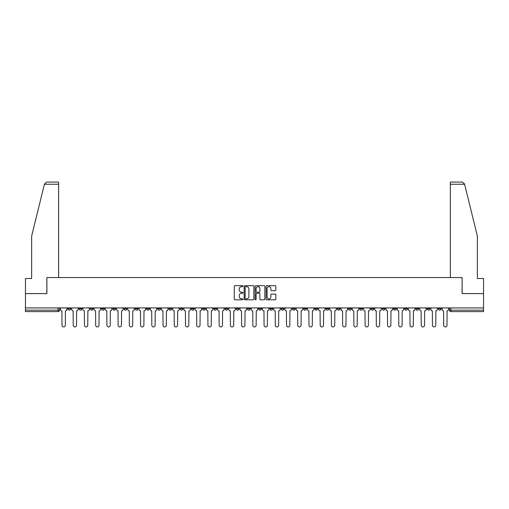 <?xml version="1.0" encoding="UTF-8"?>
<svg xmlns="http://www.w3.org/2000/svg" width="509" height="509" viewBox="0 0 509 509"><rect width="100%" height="100%" fill="white"/><g stroke="black" fill="none" stroke-linecap="round" stroke-linejoin="round"><path stroke-width="0.76" d="M242.984 286.179A0.496 0.496 0 0 0 242.494 285.683L234.986 285.683A0.706 0.706 0 0 0 234.28 286.389L234.28 299.101A0.706 0.706 0 0 0 234.986 299.807L242.494 299.807A0.496 0.496 0 0 0 242.984 299.317A0.496 0.496 0 0 0 242.494 298.821L241.52 298.821A2.259 2.259 0 0 1 239.262 296.562L239.262 295.5A2.259 2.259 0 0 1 241.52 293.241L242.494 293.241A0.496 0.496 0 0 0 242.984 292.745A0.496 0.496 0 0 0 242.494 292.255L241.52 292.255A2.259 2.259 0 0 1 239.262 289.99L239.262 288.934A2.259 2.259 0 0 1 241.52 286.675L242.494 286.675A0.496 0.496 0 0 0 242.984 286.179M438.287 307.932L438.287 308.721L441.163 308.721A1.438 1.438 0 0 1 439.725 310.159A1.438 1.438 0 0 1 438.287 308.721L438.287 307.932M370.934 307.932L370.934 308.721L373.81 308.721A1.438 1.438 0 0 1 372.372 310.159A1.438 1.438 0 0 1 370.934 308.721L370.934 307.932M359.704 307.932L359.704 308.721L362.586 308.721A1.438 1.438 0 0 1 361.148 310.159A1.438 1.438 0 0 1 359.704 308.721L359.704 307.932M292.351 307.932L292.351 308.721L295.233 308.721A1.438 1.438 0 0 1 293.788 310.159A1.438 1.438 0 0 1 292.351 308.721L292.351 307.932M281.127 307.932L281.127 308.721L284.003 308.721A1.438 1.438 0 0 1 282.565 310.159A1.438 1.438 0 0 1 281.127 308.721L281.127 307.932M269.897 307.932L269.897 308.721L272.779 308.721A1.438 1.438 0 0 1 271.342 310.159A1.438 1.438 0 0 1 269.897 308.721L269.897 307.932M247.45 307.932L247.45 308.721L250.326 308.721A1.438 1.438 0 0 1 248.888 310.159A1.438 1.438 0 0 1 247.45 308.721L247.45 307.932M224.997 308.721L224.997 307.932L224.997 308.721A1.438 1.438 0 0 0 226.435 310.159A1.438 1.438 0 0 1 224.997 308.721L227.873 308.721A1.438 1.438 0 0 1 226.435 310.159A1.438 1.438 0 0 0 227.873 308.721L227.873 307.932L227.873 308.721M213.767 308.721L213.767 307.932L213.767 308.721A1.438 1.438 0 0 0 215.212 310.159A1.438 1.438 0 0 1 213.767 308.721L216.649 308.721A1.438 1.438 0 0 1 215.212 310.159M202.544 308.721L202.544 307.932L202.544 308.721A1.438 1.438 0 0 0 203.982 310.159A1.438 1.438 0 0 1 202.544 308.721L205.426 308.721A1.438 1.438 0 0 1 203.982 310.159A1.438 1.438 0 0 0 205.426 308.721L205.426 307.932L205.426 308.721M191.32 307.932L191.32 308.721L194.196 308.721A1.438 1.438 0 0 1 192.758 310.159A1.438 1.438 0 0 1 191.32 308.721L191.32 307.932M180.091 307.932L180.091 308.721L182.973 308.721A1.438 1.438 0 0 1 181.535 310.159A1.438 1.438 0 0 1 180.091 308.721L180.091 307.932M168.867 307.932L168.867 308.721L171.743 308.721A1.438 1.438 0 0 1 170.305 310.159A1.438 1.438 0 0 1 168.867 308.721L168.867 307.932M157.644 308.721L157.644 307.932L157.644 308.721A1.438 1.438 0 0 0 159.082 310.159A1.438 1.438 0 0 1 157.644 308.721L160.52 308.721A1.438 1.438 0 0 1 159.082 310.159M135.19 308.721L135.19 307.932L135.19 308.721A1.438 1.438 0 0 0 136.628 310.159A1.438 1.438 0 0 1 135.19 308.721L138.066 308.721A1.438 1.438 0 0 1 136.628 310.159A1.438 1.438 0 0 0 138.066 308.721L138.066 307.932L138.066 308.721M123.967 308.721L123.967 307.932L123.967 308.721A1.438 1.438 0 0 0 125.405 310.159A1.438 1.438 0 0 1 123.967 308.721L126.843 308.721A1.438 1.438 0 0 1 125.405 310.159A1.438 1.438 0 0 0 126.843 308.721L126.843 307.932L126.843 308.721M112.737 308.721L112.737 307.932L112.737 308.721A1.438 1.438 0 0 0 114.175 310.159A1.438 1.438 0 0 1 112.737 308.721L115.619 308.721A1.438 1.438 0 0 1 114.175 310.159A1.438 1.438 0 0 0 115.619 308.721L115.619 307.932L115.619 308.721M101.514 308.721L101.514 307.932L101.514 308.721A1.438 1.438 0 0 0 102.952 310.159A1.438 1.438 0 0 1 101.514 308.721L104.39 308.721A1.438 1.438 0 0 1 102.952 310.159M90.284 308.721L90.284 307.932L90.284 308.721A1.438 1.438 0 0 0 91.728 310.159A1.438 1.438 0 0 1 90.284 308.721L93.166 308.721A1.438 1.438 0 0 1 91.728 310.159A1.438 1.438 0 0 0 93.166 308.721L93.166 307.932L93.166 308.721M79.06 308.721L79.06 307.932L79.06 308.721A1.438 1.438 0 0 0 80.498 310.159A1.438 1.438 0 0 1 79.06 308.721L81.936 308.721A1.438 1.438 0 0 1 80.498 310.159A1.438 1.438 0 0 0 81.936 308.721L81.936 307.932L81.936 308.721M275.14 290.664A0.706 0.706 0 0 0 275.846 289.958L275.846 286.389A0.706 0.706 0 0 0 275.14 285.683L266.805 285.683A0.706 0.706 0 0 0 266.099 286.389L266.099 299.101A0.706 0.706 0 0 0 266.805 299.807L275.14 299.807A0.706 0.706 0 0 0 275.846 299.101L275.846 294.794A0.706 0.706 0 0 0 275.14 294.087L271.577 294.087A0.706 0.706 0 0 0 270.871 294.794L270.871 296.932A1.89 1.89 0 0 1 268.981 298.821A1.89 1.89 0 0 1 267.091 296.932L267.091 288.565A1.89 1.89 0 0 1 268.981 286.675A1.89 1.89 0 0 1 270.871 288.565L270.871 289.958A0.706 0.706 0 0 0 271.577 290.664L275.14 290.664M44.417 184.233L46.643 182.069L58.624 182.069L58.624 184.233L44.417 184.233L31.641 236.042L31.641 278.499L25.45 278.499L25.45 293.61L46.892 293.61L46.892 277.564L462.108 277.564L462.108 293.61L483.55 293.61L483.55 307.932L25.45 307.932L25.45 310.159L59.489 310.159L59.489 307.932M25.45 293.61L25.45 307.932M253.883 286.389A0.706 0.706 0 0 0 253.177 285.683L244.842 285.683A0.706 0.706 0 0 0 244.135 286.389L244.135 299.101A0.706 0.706 0 0 0 244.842 299.807L253.177 299.807A0.706 0.706 0 0 0 253.883 299.101L253.883 286.389M255.823 285.683L264.158 285.683A0.706 0.706 0 0 1 264.865 286.389L264.865 299.101A0.706 0.706 0 0 1 264.158 299.807L260.595 299.807A0.706 0.706 0 0 1 259.883 299.101L259.883 293.947A0.706 0.706 0 0 0 259.176 293.241L256.816 293.241A0.706 0.706 0 0 0 256.11 293.947L256.11 299.317A0.496 0.496 0 0 1 255.613 299.807A0.496 0.496 0 0 1 255.117 299.317L255.117 286.389A0.706 0.706 0 0 1 255.823 285.683M449.511 307.932L449.511 310.159L483.55 310.159L483.55 311.603L450.955 311.603A1.438 1.438 0 0 1 449.511 310.159A1.438 1.438 0 0 0 450.955 311.603L450.955 307.932M483.55 307.932L483.55 310.159M59.489 310.159A1.438 1.438 0 0 1 58.045 311.603L25.45 311.603L25.45 310.159M441.163 307.932L441.163 308.721A1.438 1.438 0 0 1 439.725 310.159M429.94 307.932L429.94 308.721A1.438 1.438 0 0 1 428.502 310.159A1.438 1.438 0 0 1 427.064 308.721L429.94 308.721M427.064 307.932L427.064 308.721M418.716 307.932L418.716 308.721A1.438 1.438 0 0 1 417.272 310.159A1.438 1.438 0 0 1 415.834 308.721L418.716 308.721M415.834 307.932L415.834 308.721M407.486 307.932L407.486 308.721A1.438 1.438 0 0 1 406.048 310.159A1.438 1.438 0 0 1 404.61 308.721A1.438 1.438 0 0 0 406.048 310.159M404.61 307.932L404.61 308.721L407.486 308.721M396.263 307.932L396.263 308.721A1.438 1.438 0 0 1 394.825 310.159A1.438 1.438 0 0 1 393.381 308.721L396.263 308.721M393.381 307.932L393.381 308.721M385.033 307.932L385.033 308.721A1.438 1.438 0 0 1 383.595 310.159A1.438 1.438 0 0 1 382.157 308.721L385.033 308.721M382.157 307.932L382.157 308.721M373.81 307.932L373.81 308.721M362.586 307.932L362.586 308.721L362.586 307.932M351.356 307.932L351.356 308.721A1.438 1.438 0 0 1 349.918 310.159A1.438 1.438 0 0 1 348.48 308.721L351.356 308.721M348.48 307.932L348.48 308.721M340.133 307.932L340.133 308.721A1.438 1.438 0 0 1 338.695 310.159A1.438 1.438 0 0 1 337.257 308.721L340.133 308.721M337.257 307.932L337.257 308.721M328.909 307.932L328.909 308.721A1.438 1.438 0 0 1 327.465 310.159A1.438 1.438 0 0 1 326.027 308.721L328.909 308.721M326.027 307.932L326.027 308.721M317.68 307.932L317.68 308.721A1.438 1.438 0 0 1 316.242 310.159A1.438 1.438 0 0 1 314.804 308.721L317.68 308.721M314.804 307.932L314.804 308.721M306.456 307.932L306.456 308.721A1.438 1.438 0 0 1 305.018 310.159A1.438 1.438 0 0 1 303.574 308.721L306.456 308.721M303.574 307.932L303.574 308.721M295.233 307.932L295.233 308.721A1.438 1.438 0 0 1 293.788 310.159M284.003 307.932L284.003 308.721M272.779 308.721L272.779 307.932L272.779 308.721A1.438 1.438 0 0 1 271.342 310.159M261.55 307.932L261.55 308.721A1.438 1.438 0 0 1 260.112 310.159A1.438 1.438 0 0 1 258.674 308.721A1.438 1.438 0 0 0 260.112 310.159A1.438 1.438 0 0 0 261.55 308.721L258.674 308.721L258.674 307.932M250.326 308.721L250.326 307.932L250.326 308.721A1.438 1.438 0 0 1 248.888 310.159M239.103 307.932L239.103 308.721A1.438 1.438 0 0 1 237.658 310.159A1.438 1.438 0 0 1 236.221 308.721A1.438 1.438 0 0 0 237.658 310.159M236.221 307.932L236.221 308.721L239.103 308.721M216.649 307.932L216.649 308.721L216.649 307.932M194.196 308.721L194.196 307.932L194.196 308.721A1.438 1.438 0 0 1 192.758 310.159M182.973 308.721L182.973 307.932L182.973 308.721A1.438 1.438 0 0 1 181.535 310.159M171.743 308.721L171.743 307.932L171.743 308.721A1.438 1.438 0 0 1 170.305 310.159M160.52 307.932L160.52 308.721L160.52 307.932M149.296 308.721L149.296 307.932L149.296 308.721A1.438 1.438 0 0 1 147.852 310.159A1.438 1.438 0 0 1 146.414 308.721L149.296 308.721A1.438 1.438 0 0 1 147.852 310.159M146.414 307.932L146.414 308.721M104.39 307.932L104.39 308.721L104.39 307.932M70.713 307.932L70.713 308.721A1.438 1.438 0 0 1 69.275 310.159A1.438 1.438 0 0 1 67.837 308.721A1.438 1.438 0 0 0 69.275 310.159A1.438 1.438 0 0 0 70.713 308.721L70.713 307.932M67.837 307.932L67.837 308.721L70.713 308.721M245.618 286.675A0.496 0.496 0 0 0 245.122 287.165L245.122 298.325A0.496 0.496 0 0 0 245.618 298.821L246.642 298.821A2.259 2.259 0 0 0 248.901 296.562L248.901 288.934A2.259 2.259 0 0 0 246.642 286.675L245.618 286.675M259.883 288.597A1.89 1.89 0 0 0 257.999 286.707A1.89 1.89 0 0 0 256.11 288.597L256.11 291.549A0.706 0.706 0 0 0 256.816 292.255L259.176 292.255A0.706 0.706 0 0 0 259.883 291.549L259.883 288.597M60.456 307.932L60.456 309.44A1.438 1.438 0 0 0 61.901 310.878L62.009 325.27A1.654 1.654 0 0 0 63.663 326.931A1.654 1.654 0 0 0 65.317 325.27L65.426 310.878A1.438 1.438 0 0 0 66.864 309.44L66.864 307.932M71.686 307.932L71.686 309.44A1.438 1.438 0 0 0 73.124 310.878L73.232 325.27A1.654 1.654 0 0 0 74.887 326.931A1.654 1.654 0 0 0 76.541 325.27L76.649 310.878A1.438 1.438 0 0 0 78.087 309.44L78.087 307.932M82.91 307.932L82.91 309.44A1.438 1.438 0 0 0 84.348 310.878L84.456 325.27A1.654 1.654 0 0 0 86.11 326.931A1.654 1.654 0 0 0 87.771 325.27L87.872 310.878A1.438 1.438 0 0 0 89.317 309.44L89.317 307.932M58.624 277.564L58.624 184.233M46.822 293.61L46.892 277.564M483.55 293.61L483.55 278.499L477.359 278.499L477.359 236.042L464.456 183.711L464.583 184.233L462.357 182.069L450.376 182.069L450.376 277.564M462.178 293.61L462.108 277.564M94.133 307.932L94.133 309.44A1.438 1.438 0 0 0 95.577 310.878L95.686 325.27A1.654 1.654 0 0 0 97.34 326.931A1.654 1.654 0 0 0 98.994 325.27L99.102 310.878A1.438 1.438 0 0 0 100.54 309.44L100.54 307.932M105.363 307.932L105.363 309.44A1.438 1.438 0 0 0 106.801 310.878L106.909 325.27A1.654 1.654 0 0 0 108.563 326.931A1.654 1.654 0 0 0 110.218 325.27L110.326 310.878A1.438 1.438 0 0 0 111.764 309.44L111.764 307.932M116.586 307.932L116.586 309.44A1.438 1.438 0 0 0 118.024 310.878L118.133 325.27A1.654 1.654 0 0 0 119.793 326.931A1.654 1.654 0 0 0 121.447 325.27L121.556 310.878A1.438 1.438 0 0 0 122.993 309.44L122.993 307.932M127.816 307.932L127.816 309.44A1.438 1.438 0 0 0 129.254 310.878L129.362 325.27A1.654 1.654 0 0 0 131.017 326.931A1.654 1.654 0 0 0 132.671 325.27L132.779 310.878A1.438 1.438 0 0 0 134.217 309.44L134.217 307.932M139.04 307.932L139.04 309.44A1.438 1.438 0 0 0 140.478 310.878L140.586 325.27A1.654 1.654 0 0 0 142.24 326.931A1.654 1.654 0 0 0 143.894 325.27L144.002 310.878A1.438 1.438 0 0 0 145.447 309.44L145.447 307.932M150.263 307.932L150.263 309.44A1.438 1.438 0 0 0 151.707 310.878L151.816 325.27A1.654 1.654 0 0 0 153.47 326.931A1.654 1.654 0 0 0 155.124 325.27L155.232 310.878A1.438 1.438 0 0 0 156.67 309.44L156.67 307.932M161.493 307.932L161.493 309.44A1.438 1.438 0 0 0 162.931 310.878L163.039 325.27A1.654 1.654 0 0 0 164.693 326.931A1.654 1.654 0 0 0 166.348 325.27L166.456 310.878A1.438 1.438 0 0 0 167.894 309.44L167.894 307.932M172.716 307.932L172.716 309.44A1.438 1.438 0 0 0 174.154 310.878L174.263 325.27A1.654 1.654 0 0 0 175.917 326.931A1.654 1.654 0 0 0 177.577 325.27L177.679 310.878A1.438 1.438 0 0 0 179.123 309.44L179.123 307.932M183.94 307.932L183.94 309.44A1.438 1.438 0 0 0 185.384 310.878L185.492 325.27A1.654 1.654 0 0 0 187.147 326.931A1.654 1.654 0 0 0 188.801 325.27L188.909 310.878A1.438 1.438 0 0 0 190.347 309.44L190.347 307.932M195.17 307.932L195.17 309.44A1.438 1.438 0 0 0 196.608 310.878L196.716 325.27A1.654 1.654 0 0 0 198.37 326.931A1.654 1.654 0 0 0 200.024 325.27L200.132 310.878A1.438 1.438 0 0 0 201.57 309.44L201.57 307.932M206.393 307.932L206.393 309.44A1.438 1.438 0 0 0 207.831 310.878L207.939 325.27A1.654 1.654 0 0 0 209.6 326.931A1.654 1.654 0 0 0 211.254 325.27L211.362 310.878A1.438 1.438 0 0 0 212.8 309.44L212.8 307.932M217.623 307.932L217.623 309.44A1.438 1.438 0 0 0 219.061 310.878L219.169 325.27A1.654 1.654 0 0 0 220.823 326.931A1.654 1.654 0 0 0 222.478 325.27L222.586 310.878A1.438 1.438 0 0 0 224.024 309.44L224.024 307.932M228.846 307.932L228.846 309.44A1.438 1.438 0 0 0 230.284 310.878L230.392 325.27A1.654 1.654 0 0 0 232.047 326.931A1.654 1.654 0 0 0 233.701 325.27L233.809 310.878A1.438 1.438 0 0 0 235.253 309.44L235.253 307.932M240.07 307.932L240.07 309.44A1.438 1.438 0 0 0 241.514 310.878L241.616 325.27A1.654 1.654 0 0 0 243.277 326.931A1.654 1.654 0 0 0 244.931 325.27L245.039 310.878A1.438 1.438 0 0 0 246.477 309.44L246.477 307.932M251.3 307.932L251.3 309.44A1.438 1.438 0 0 0 252.738 310.878L252.846 325.27A1.654 1.654 0 0 0 254.5 326.931A1.654 1.654 0 0 0 256.154 325.27L256.262 310.878A1.438 1.438 0 0 0 257.7 309.44L257.7 307.932M262.523 307.932L262.523 309.44A1.438 1.438 0 0 0 263.961 310.878L264.069 325.27A1.654 1.654 0 0 0 265.723 326.931A1.654 1.654 0 0 0 267.384 325.27L267.486 310.878A1.438 1.438 0 0 0 268.93 309.44L268.93 307.932M273.747 307.932L273.747 309.44A1.438 1.438 0 0 0 275.191 310.878L275.299 325.27A1.654 1.654 0 0 0 276.953 326.931A1.654 1.654 0 0 0 278.608 325.27L278.716 310.878A1.438 1.438 0 0 0 280.154 309.44L280.154 307.932M284.976 307.932L284.976 309.44A1.438 1.438 0 0 0 286.414 310.878L286.522 325.27A1.654 1.654 0 0 0 288.177 326.931A1.654 1.654 0 0 0 289.831 325.27L289.939 310.878A1.438 1.438 0 0 0 291.377 309.44L291.377 307.932M296.2 307.932L296.2 309.44A1.438 1.438 0 0 0 297.638 310.878L297.746 325.27A1.654 1.654 0 0 0 299.4 326.931A1.654 1.654 0 0 0 301.061 325.27L301.169 310.878A1.438 1.438 0 0 0 302.607 309.44L302.607 307.932M307.43 307.932L307.43 309.44A1.438 1.438 0 0 0 308.868 310.878L308.976 325.27A1.654 1.654 0 0 0 310.63 326.931A1.654 1.654 0 0 0 312.284 325.27L312.392 310.878A1.438 1.438 0 0 0 313.83 309.44L313.83 307.932M318.653 307.932L318.653 309.44A1.438 1.438 0 0 0 320.091 310.878L320.199 325.27A1.654 1.654 0 0 0 321.853 326.931A1.654 1.654 0 0 0 323.508 325.27L323.616 310.878A1.438 1.438 0 0 0 325.06 309.44L325.06 307.932M329.877 307.932L329.877 309.44A1.438 1.438 0 0 0 331.321 310.878L331.423 325.27A1.654 1.654 0 0 0 333.083 326.931A1.654 1.654 0 0 0 334.737 325.27L334.846 310.878A1.438 1.438 0 0 0 336.284 309.44L336.284 307.932M341.106 307.932L341.106 309.44A1.438 1.438 0 0 0 342.544 310.878L342.652 325.27A1.654 1.654 0 0 0 344.307 326.931A1.654 1.654 0 0 0 345.961 325.27L346.069 310.878A1.438 1.438 0 0 0 347.507 309.44L347.507 307.932M352.33 307.932L352.33 309.44A1.438 1.438 0 0 0 353.768 310.878L353.876 325.27A1.654 1.654 0 0 0 355.53 326.931A1.654 1.654 0 0 0 357.184 325.27L357.293 310.878A1.438 1.438 0 0 0 358.737 309.44L358.737 307.932M363.553 307.932L363.553 309.44A1.438 1.438 0 0 0 364.998 310.878L365.106 325.27A1.654 1.654 0 0 0 366.76 326.931A1.654 1.654 0 0 0 368.414 325.27L368.522 310.878A1.438 1.438 0 0 0 369.96 309.44L369.96 307.932M374.783 307.932L374.783 309.44A1.438 1.438 0 0 0 376.221 310.878L376.329 325.27A1.654 1.654 0 0 0 377.983 326.931A1.654 1.654 0 0 0 379.638 325.27L379.746 310.878A1.438 1.438 0 0 0 381.184 309.44L381.184 307.932M386.007 307.932L386.007 309.44A1.438 1.438 0 0 0 387.444 310.878L387.553 325.27A1.654 1.654 0 0 0 389.207 326.931A1.654 1.654 0 0 0 390.867 325.27L390.976 310.878A1.438 1.438 0 0 0 392.414 309.44L392.414 307.932M397.236 307.932L397.236 309.44A1.438 1.438 0 0 0 398.674 310.878L398.782 325.27A1.654 1.654 0 0 0 400.437 326.931A1.654 1.654 0 0 0 402.091 325.27L402.199 310.878A1.438 1.438 0 0 0 403.637 309.44L403.637 307.932M408.46 307.932L408.46 309.44A1.438 1.438 0 0 0 409.898 310.878L410.006 325.27A1.654 1.654 0 0 0 411.66 326.931A1.654 1.654 0 0 0 413.314 325.27L413.423 310.878A1.438 1.438 0 0 0 414.867 309.44L414.867 307.932M419.683 307.932L419.683 309.44A1.438 1.438 0 0 0 421.128 310.878L421.229 325.27A1.654 1.654 0 0 0 422.89 326.931A1.654 1.654 0 0 0 424.544 325.27L424.652 310.878A1.438 1.438 0 0 0 426.09 309.44L426.09 307.932M430.913 307.932L430.913 309.44A1.438 1.438 0 0 0 432.351 310.878L432.459 325.27A1.654 1.654 0 0 0 434.113 326.931A1.654 1.654 0 0 0 435.768 325.27L435.876 310.878A1.438 1.438 0 0 0 437.314 309.44L437.314 307.932M442.136 307.932L442.136 309.44A1.438 1.438 0 0 0 443.574 310.878L443.683 325.27A1.654 1.654 0 0 0 445.337 326.931A1.654 1.654 0 0 0 446.991 325.27L447.099 310.878A1.438 1.438 0 0 0 448.544 309.44L448.544 307.932M58.045 307.932L58.045 311.603M464.583 184.233L450.376 184.233"/></g></svg>
